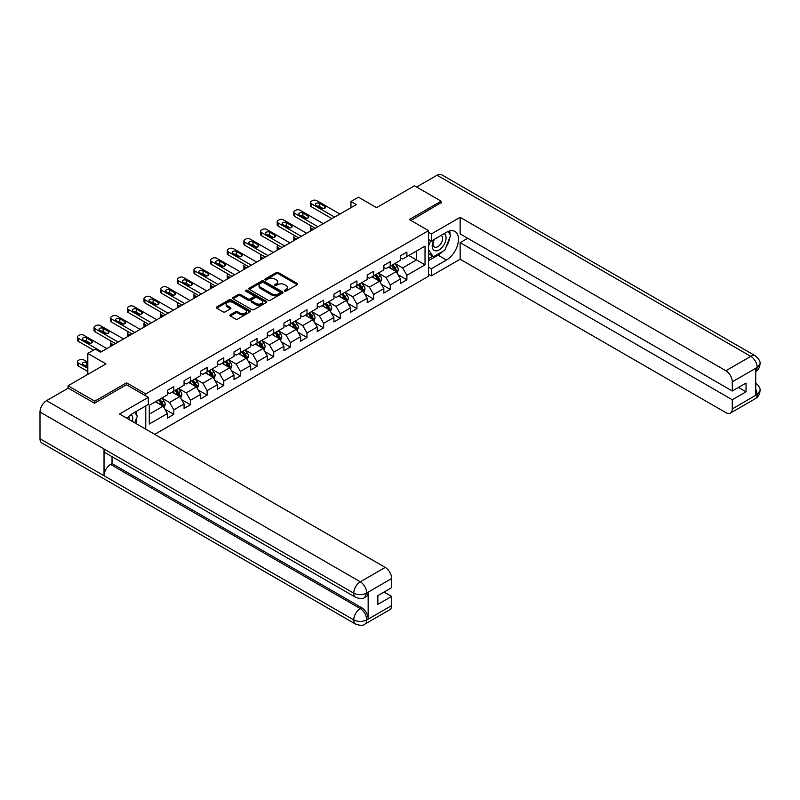 <?xml version="1.0" encoding="UTF-8"?>
<svg xmlns="http://www.w3.org/2000/svg" width="800" height="800" viewBox="0 0 800 800"><rect width="100%" height="100%" fill="white"/><g stroke="black" fill="none" stroke-linecap="round" stroke-linejoin="round"><path stroke-width="1.2" d="M284.62 291.1A1.04 0.6 0 0 0 286.09 291.1L297.22 284.67A1.48 0.86 0 0 0 297.65 284.07A1.48 0.86 0 0 0 297.22 283.46L278.37 272.58A1.48 0.86 0 0 0 276.27 272.58L265.14 279A1.04 0.6 0 0 0 266.61 279.85L268.05 279.02A4.74 2.74 0 0 1 274.75 279.02L276.32 279.92A4.74 2.74 0 0 1 277.71 281.86A4.74 2.74 0 0 1 276.32 283.79L274.88 284.63A1.04 0.6 0 0 0 276.35 285.47L277.79 284.64A4.74 2.74 0 0 1 284.49 284.64L286.06 285.55A4.74 2.74 0 0 1 287.45 287.48A4.74 2.74 0 0 1 286.06 289.42L284.62 290.25A1.04 0.6 0 0 0 284.62 291.1L284.62 290.25M230.29 314.79A1.48 0.86 0 0 0 229.85 315.39A1.48 0.86 0 0 0 230.29 316L235.58 319.05A1.48 0.86 0 0 0 237.67 319.05L250.03 311.92A1.48 0.86 0 0 0 250.46 311.31A1.48 0.86 0 0 0 250.03 310.71L231.18 299.82A1.48 0.86 0 0 0 229.08 299.82L216.72 306.96A1.48 0.86 0 0 0 216.29 307.56A1.48 0.86 0 0 0 216.72 308.17L223.11 311.86A1.48 0.86 0 0 0 225.2 311.86L230.49 308.8A1.48 0.86 0 0 0 230.93 308.2A1.48 0.86 0 0 0 230.49 307.59L227.33 305.76A3.96 2.29 0 0 1 226.17 304.14A3.96 2.29 0 0 1 228.61 302.03A3.96 2.29 0 0 1 232.93 302.53L245.34 309.69A3.96 2.29 0 0 1 246.5 311.31A3.96 2.29 0 0 1 244.06 313.42A3.96 2.29 0 0 1 239.74 312.93L237.67 311.73A1.48 0.86 0 0 0 235.58 311.73L230.29 314.79L230.29 316L235.58 312.97L235.58 311.73M441.15 203.04L441.15 201.19L414.47 185.78L376.58 207.66L358.44 197.18L350.97 201.49L356.31 204.58L100.61 352.2L95.28 349.12L87.81 353.43L87.81 374.38M126.55 384.79L126.55 382.82L94.75 401.18L68.07 385.78L105.95 363.9L87.81 353.43M126.55 382.82L145.76 393.91L428.55 230.64L428.55 276.23L154.72 434.33M441.15 201.19L409.35 219.55L428.55 230.64M268.15 300.24A1.48 0.86 0 0 0 270.25 300.24L282.61 293.11A1.48 0.86 0 0 0 283.04 292.5A1.48 0.86 0 0 0 282.61 291.9L263.75 281.01A1.48 0.86 0 0 0 261.66 281.01L249.3 288.15A1.48 0.86 0 0 0 248.86 288.75A1.48 0.86 0 0 0 249.3 289.36L268.15 300.24M246.1 291.32A1.04 0.6 0 0 1 247.15 291.47L266.3 302.52L253.96 309.65A1.48 0.86 0 0 1 251.86 309.65L233.01 298.76L233.01 297.55A1.48 0.86 0 0 0 232.57 298.16A1.48 0.86 0 0 0 233.01 298.76M233.01 297.55L238.3 294.5A1.48 0.86 0 0 1 240.39 294.5L248.04 298.91A1.48 0.86 0 0 0 250.14 298.91L253.64 296.89A1.48 0.86 0 0 0 254.08 296.28A1.48 0.86 0 0 0 253.64 295.68L245.68 291.08A1.04 0.6 0 0 1 247.15 290.24L266.32 301.3A1.48 0.86 0 0 1 266.75 301.91A1.48 0.86 0 0 1 266.32 302.51L266.32 301.3M68.07 388.24L68.07 385.78M94.75 401.18L94.75 403.03M145.76 429.15L145.76 405.92M145.76 395.88L145.76 393.91M164.91 409.22L173.82 414.37L173.82 409.87L184.07 403.95L184.07 408.45L190.47 404.75L190.47 400.26L200.71 394.34L200.71 398.84L207.12 395.14L207.12 390.64L217.36 384.73L217.36 389.23L223.77 385.53L223.77 381.03L234.01 375.12L234.01 379.62L240.41 375.92L240.41 371.42L250.66 365.51L250.66 370L257.06 366.31L257.06 361.81L267.31 355.9L267.31 360.39L273.71 356.7L273.71 352.2L283.95 346.28L283.95 350.78L290.36 347.08L290.36 342.59L300.6 336.67L300.6 341.17L307 337.47L307 332.98L317.25 327.06L317.25 331.56L323.65 327.86L323.65 323.36L333.9 317.45L333.9 321.95L340.3 318.25L340.3 313.75L350.54 307.84L350.54 312.34L356.95 308.64L356.95 304.14L367.19 298.23L367.19 302.72L373.6 299.03L373.6 294.53L383.84 288.61L383.84 293.11L390.24 289.42L390.24 284.92L400.49 279L400.49 283.5L406.89 279.8L406.89 275.31L425.03 264.83L425.03 246.1L416.5 251.03L416.5 259.9L425.03 264.83M173.82 414.37L167.42 418.06L167.42 413.56L149.28 424.04L149.28 405.31L167.42 394.83L167.42 390.34L173.82 386.64L173.82 391.14L184.07 385.22L184.07 380.72L190.47 377.03L190.47 381.53L200.71 375.61L200.71 371.11L207.12 367.42L207.12 371.91L217.36 366L217.36 361.5L223.77 357.81L223.77 362.3L234.01 356.39L234.01 351.89L240.41 348.19L240.41 352.69L250.66 346.78L250.66 342.28L257.06 338.58L257.06 343.08L267.31 337.17L267.31 332.67L273.71 328.97L273.71 333.47L283.95 327.55L283.95 323.06L290.36 319.36L290.36 323.86L300.6 317.94L300.6 313.44L307 309.75L307 314.25L317.25 308.33L317.25 303.83L323.65 300.14L323.65 304.63L333.9 298.72L333.9 294.22L340.3 290.52L340.3 295.02L350.54 289.11L350.54 284.61L356.95 280.91L356.95 285.41L367.19 279.5L367.19 275L373.6 271.3L373.6 275.8L383.84 269.88L383.84 265.39L390.24 261.69L390.24 266.19L400.49 260.27L400.49 255.78L406.89 252.08L406.89 256.58L425.03 246.1M172.11 392.12L179.8 396.56L169.55 402.47L161.87 398.04M167.42 392.37L169.55 393.6L173.82 391.14M169.55 402.47L173.82 409.87M179.8 396.56L184.07 403.95M188.76 382.51L196.45 386.95L186.2 392.86L178.52 388.43M184.07 382.76L186.2 383.99L190.47 381.53M186.2 392.86L190.47 400.26M196.45 386.95L200.71 394.34M205.41 372.9L213.09 377.34L202.85 383.25L195.17 378.82M200.71 373.15L202.85 374.38L207.12 371.91M202.85 383.25L207.12 390.64M213.09 377.34L217.36 384.73M222.06 363.29L229.74 367.72L219.5 373.64L211.81 369.2M217.36 363.54L219.5 364.77L223.77 362.3M219.5 373.64L223.77 381.03M229.74 367.72L234.01 375.12M238.71 353.68L246.39 358.11L236.14 364.03L228.46 359.59M234.01 353.92L236.14 355.16L240.41 352.69M236.14 364.03L240.41 371.42M246.39 358.11L250.66 365.51M255.35 344.07L263.04 348.5L252.79 354.42L245.11 349.98M250.66 344.31L252.79 345.54L257.06 343.08M252.79 354.42L257.06 361.81M263.04 348.5L267.31 355.9M272 334.45L279.69 338.89L269.44 344.81L261.76 340.37M267.31 334.7L269.44 335.93L273.71 333.47M269.44 344.81L273.71 352.2M279.69 338.89L283.95 346.28M288.65 324.84L296.33 329.28L286.09 335.19L278.4 330.76M283.95 325.09L286.09 326.32L290.36 323.86M286.09 335.19L290.36 342.59M296.33 329.28L300.6 336.67M305.3 315.23L312.98 319.67L302.74 325.58L295.05 321.15M300.6 315.48L302.74 316.71L307 314.25M302.74 325.58L307 332.98M312.98 319.67L317.25 327.06M321.94 305.62L329.63 310.06L319.38 315.97L311.7 311.53M317.25 305.87L319.38 307.1L323.65 304.63M319.38 315.97L323.65 323.36M329.63 310.06L333.9 317.45M338.59 296.01L346.28 300.44L336.03 306.36L328.35 301.92M333.9 296.25L336.03 297.49L340.3 295.02M336.03 306.36L340.3 313.75M346.28 300.44L350.54 307.84M355.24 286.4L362.92 290.83L352.68 296.75L345 292.31M350.54 286.64L352.68 287.88L356.95 285.41M352.68 296.75L356.95 304.14M362.92 290.83L367.19 298.23M371.89 276.79L379.57 281.22L369.33 287.14L361.64 282.7M367.19 277.03L369.33 278.26L373.6 275.8M369.33 287.14L373.6 294.53M379.57 281.22L383.84 288.61M388.54 267.17L396.22 271.61L385.97 277.52L378.29 273.09M383.84 267.42L385.97 268.65L390.24 266.19M385.97 277.52L390.24 284.92M396.22 271.61L400.49 279M408.81 255.47L416.5 259.9L402.62 267.91L394.94 263.48M400.49 257.81L402.62 259.04L406.89 256.58M402.62 267.91L406.89 275.31M350.97 201.49L350.97 207.66M149.28 414.18L163.15 406.17L155.47 401.73M163.15 406.17L167.42 413.56M397.98 274.66L406.89 279.8M381.33 284.27L390.24 289.42M364.68 293.88L373.6 299.03M348.04 303.49L356.95 308.64M331.39 313.11L340.3 318.25M314.74 322.72L323.65 327.86M298.09 332.33L307 337.47M281.45 341.94L290.36 347.08M264.8 351.55L273.71 356.7M248.15 361.16L257.06 366.31M231.5 370.77L240.41 375.92M214.85 380.39L223.77 385.53M198.21 390L207.12 395.14M181.56 399.61L190.47 404.75M285.04 291.24L286.06 290.65A4.74 2.74 0 0 0 287.45 288.72L287.45 287.48M277.71 281.86L277.71 283.09A4.74 2.74 0 0 1 276.32 285.03L275.3 285.62M297.2 284.68L278.37 273.81A1.48 0.86 0 0 0 276.27 273.81L265.56 279.99M282.61 291.9L282.61 293.11L263.75 282.24A1.48 0.86 0 0 0 261.66 282.24L249.32 289.37L249.3 288.15M279.99 292.93A1.04 0.6 0 0 0 279.99 292.08L263.44 282.52A1.04 0.6 0 0 0 261.97 282.52L260.45 283.4A4.74 2.74 0 0 0 259.06 285.34A4.74 2.74 0 0 0 260.45 287.27L271.77 293.8A4.74 2.74 0 0 0 278.47 293.8L279.99 292.93L279.99 294.16A1.04 0.6 0 0 0 280.29 293.74L280.29 292.5M259.06 285.34L259.06 286.57A4.74 2.74 0 0 0 260.45 288.5L260.45 287.27M279.99 294.16L278.47 295.04A4.74 2.74 0 0 1 271.77 295.04L260.45 288.5M233.03 298.77L238.3 295.73L238.3 294.5M254.08 296.28L254.08 297.51A1.48 0.86 0 0 1 253.64 298.12L250.14 300.15A1.48 0.86 0 0 1 248.04 300.15L240.39 295.73A1.48 0.86 0 0 0 238.3 295.73M255.98 303.49A3.96 2.29 0 0 0 260.29 303.99A3.96 2.29 0 0 0 262.74 301.88A3.96 2.29 0 0 0 261.58 300.26L257.21 297.73A1.48 0.86 0 0 0 255.11 297.73L251.6 299.76A1.48 0.86 0 0 0 251.17 300.36A1.48 0.86 0 0 0 251.6 300.97L255.98 303.49L255.98 304.73A3.96 2.29 0 0 0 260.29 305.22A3.96 2.29 0 0 0 262.74 303.11L262.74 301.88M251.17 300.36L251.17 301.6A1.48 0.86 0 0 0 251.6 302.2L251.6 300.97M255.98 304.73L251.6 302.2M246.5 311.31L246.5 312.54A3.96 2.29 0 0 1 244.06 314.66A3.96 2.29 0 0 1 239.74 314.16L237.67 312.97A1.48 0.86 0 0 0 235.58 312.97M226.17 304.14L226.17 305.38A3.96 2.29 0 0 0 227.33 306.99L227.33 305.76M230.49 307.59L230.49 308.8L227.33 306.99M250.01 311.93L231.18 301.05A1.48 0.86 0 0 0 229.08 301.05L216.74 308.18M397.06 273.07L398.33 269.87A4 2.31 -120 0 0 397.06 266.47L394.85 263.53M391.01 268.6L389.52 266.61M313.25 229.44L311.36 228.35L311.36 230.53M310.73 230.89A3.02 1.74 180 0 1 310.47 230.19L310.47 227.11A3.02 1.74 0 0 0 311.36 228.35M391.54 265.44L393.75 268.38A4 2.31 60 0 1 394.89 270.78L396.17 270.04A4 2.31 -120 0 0 395.03 267.64L392.83 264.7M391.82 265.28L394.27 268.54A2.04 1.18 60 0 1 394.64 269.16L396.17 270.04M311.25 225.94A3.02 1.74 0 0 0 310.47 227.11M334.59 217.11L311.36 203.7A3.02 1.74 -0 0 1 310.47 202.47A3.02 1.74 -0 0 1 311.36 201.24L312.43 200.62A3.02 1.74 -0 0 1 316.69 200.62L339.93 214.03M310.47 202.47L310.47 205.55A3.02 1.74 180 0 0 311.36 206.78L331.92 218.65M316.16 205.36A2.41 1.39 180 0 1 315.45 204.38A2.41 1.39 180 0 1 316.94 203.09A2.41 1.39 180 0 1 319.58 203.39L324.7 206.35A2.41 1.39 180 0 1 325.41 207.34A2.41 1.39 180 0 1 323.91 208.62A2.41 1.39 180 0 1 321.28 208.32L316.16 205.36M317.42 206.09A2.41 1.39 180 0 1 319.58 206.47L323.44 208.71M433.97 239.53A9.81 5.66 120 0 0 435.65 250.85A9.81 5.66 120 0 0 444.51 243.84A9.81 5.66 120 0 0 444.27 233.58M434.52 239.21A6.72 3.88 120 0 0 434.5 247A6.72 3.88 120 0 0 435.48 247.3A6.72 3.88 120 0 0 441.62 242.35A6.72 3.88 120 0 0 441.21 235.37A6.72 3.88 120 0 0 441.19 235.36M448.02 231.53L450.64 235.26L444.88 250.11L433.36 256.76L428.55 253.53M433.36 256.76L428.55 249.93M428.55 246.1L430.66 240.67M132.4 421.44A9.81 5.66 120 0 0 131.11 414.59M129.28 419.64A6.72 3.88 120 0 0 128.59 416.88M134.64 412.34L137.32 416.15L134.75 422.79M442.76 251.33A16.98 9.8 120 0 1 438.05 255.16L446.48 260.03A16.98 9.8 120 0 0 457.57 245.07A16.98 9.8 120 0 0 454.97 231.46A16.98 9.8 120 0 0 446.48 232.3L431.33 241.05L431.33 233.96L460.14 217.33L725.87 370.74L750.78 356.36L437.04 175.22L416.6 187.02M446.48 260.03L431.33 268.78L431.33 275.86L460.14 259.23L460.14 242.65L732.27 399.76L732.27 408.94L757.34 394.34L755.75 395.08L755.75 368.59L757.19 367.45L732.27 381.83A9.06 5.23 -120 0 0 725.87 370.74M467.72 238.28L460.14 242.65M738.46 387.44L746.04 391.82L746.04 383.07L732.27 391.01L460.14 233.9L460.14 217.33M428.55 239.45L431.33 241.05M428.55 232.36L431.33 233.96M428.55 274.26L431.33 275.86M428.55 267.17L431.33 268.78M460.14 259.23L725.87 412.64A9.06 5.23 -120 0 0 730.39 413.09A9.06 5.23 -120 0 0 732.27 408.94M437.04 175.22A9.28 5.36 -60 0 1 441.68 174.76L755.43 355.9A9.28 5.36 -60 0 0 750.78 356.36A9.06 5.23 60 0 1 757.19 367.45M732.27 391.01L732.27 381.83M746.04 391.82L732.27 399.76M441.15 202.67L410.95 220.47M446.13 246.89A16.98 9.8 120 0 0 449.78 237.47M450.06 234.43A16.98 9.8 120 0 0 449.64 230.97M438.05 255.16L428.55 260.64M428.55 258.67L432.61 256.33M428.55 254.97L429.41 254.48M755.75 388.75L757.19 394.25M755.43 382.7C759.07 385.97 760.59 388.59 760 390.55L757.36 394.33M755.43 355.9C759.06 359.14 760.59 361.78 760 363.82L757.35 367.54M355.67 597.35A9.28 5.36 -60 0 1 353.75 593.16C358.02 595.21 362.28 595.2 366.54 593.11L364.84 597.34C363.32 598.88 360.26 598.89 355.67 597.35L105.95 453.18A9.28 5.36 -60 0 1 104.03 448.99L40 412.02A9.28 5.36 -60 0 1 46.56 400.66L68.28 388.12L94.43 403.21L126.44 384.73L148.32 397.36L148.32 404.45L133.16 413.19A16.98 9.8 120 0 0 127.22 418.45M148.32 397.36L119.5 414L385.23 567.41A9.06 5.23 60 0 1 391.63 578.5L391.63 587.68L377.86 595.63L377.86 604.38L391.63 596.43L391.63 605.61A9.06 5.23 60 0 1 389.76 609.75L364.84 624.14A9.06 5.23 -120 0 0 366.71 620L391.63 605.61M136.31 423.7L139.89 425.76M136.69 423.48L136.69 417.79M136.69 415.25L136.69 411.16M364.84 624.14C363.39 625.68 360.33 625.68 355.67 624.15L41.92 443.01A9.28 5.36 -60 0 1 40 438.76L104.03 475.73A9.28 5.36 -60 0 1 110.59 464.43L360.31 608.6L361.75 607.77A9.06 5.23 60 0 1 368.15 618.86L368.15 592.36A9.06 5.23 60 0 1 366.28 596.51L364.84 597.34M40 412.02L40 438.76M46.56 400.66L360.31 581.8A9.28 5.36 -60 0 0 353.75 593.16L104.03 448.99L104.03 475.73L353.75 619.9C358.01 621.96 362.27 621.96 366.55 619.9L366.71 620M391.63 596.43L384.05 592.05M112.03 456.69L112.03 463.59L361.75 607.77M112.03 463.59L110.59 464.43M380.41 282.68L381.68 279.48A4 2.31 -120 0 0 380.41 276.08L378.21 273.14M374.37 278.22L372.87 276.22M296.6 239.05L294.71 237.96L294.71 240.14M294.08 240.5A3.02 1.74 180 0 1 293.83 239.81L293.83 236.73A3.02 1.74 0 0 0 294.71 237.96M374.9 275.05L377.1 277.99A4 2.31 60 0 1 378.24 280.39L379.53 279.65A4 2.31 -120 0 0 378.38 277.25L376.18 274.31M375.18 274.89L377.62 278.15A2.04 1.18 60 0 1 377.99 278.77L379.53 279.65M294.61 235.56A3.02 1.74 0 0 0 293.83 236.73M363.77 292.29L365.04 289.1A4 2.31 -120 0 0 363.76 285.69L361.56 282.75M357.72 287.83L356.22 285.83M279.95 248.66L278.06 247.57L278.06 249.75M277.43 250.11A3.02 1.74 180 0 1 277.18 249.42L277.18 246.34A3.02 1.74 0 0 0 278.06 247.57M358.25 284.66L360.45 287.6A4 2.31 60 0 1 361.6 290.01L362.88 289.27A4 2.31 -120 0 0 361.73 286.86L359.53 283.92M358.53 284.5L360.97 287.76A2.04 1.18 60 0 1 361.34 288.38L362.88 289.27M277.96 245.17A3.02 1.74 0 0 0 277.18 246.34M317.94 226.73L294.71 213.31A3.02 1.74 -0 0 1 293.83 212.08A3.02 1.74 -0 0 1 294.71 210.85L295.78 210.23A3.02 1.74 -0 0 1 300.05 210.23L323.28 223.64M293.83 212.08L293.83 215.16A3.02 1.74 180 0 0 294.71 216.39L315.27 228.27M299.51 214.98A2.41 1.39 180 0 1 298.81 213.99A2.41 1.39 180 0 1 300.3 212.7A2.41 1.39 180 0 1 302.93 213L308.05 215.96A2.41 1.39 180 0 1 308.76 216.95A2.41 1.39 180 0 1 307.27 218.24A2.41 1.39 180 0 1 304.64 217.93L299.51 214.98M300.77 215.7A2.41 1.39 180 0 1 302.93 216.08L306.79 218.32M301.3 236.34L278.06 222.92A3.02 1.74 -0 0 1 277.18 221.69A3.02 1.74 -0 0 1 278.06 220.46L279.13 219.84A3.02 1.74 -0 0 1 283.4 219.84L306.63 233.26M277.18 221.69L277.18 224.77A3.02 1.74 180 0 0 278.06 226L298.63 237.88M282.87 224.59A2.41 1.39 180 0 1 282.16 223.6A2.41 1.39 180 0 1 283.65 222.31A2.41 1.39 180 0 1 286.28 222.62L291.4 225.57A2.41 1.39 180 0 1 292.11 226.56A2.41 1.39 180 0 1 290.62 227.85A2.41 1.39 180 0 1 287.99 227.54L282.87 224.59M284.12 225.31A2.41 1.39 180 0 1 286.28 225.7L290.15 227.93M347.12 301.9L348.39 298.71A4 2.31 -120 0 0 347.11 295.3L344.91 292.36M341.07 297.44L339.57 295.44M263.3 258.27L261.42 257.18L261.42 259.36M260.78 259.73A3.02 1.74 180 0 1 260.53 259.03L260.53 255.95A3.02 1.74 0 0 0 261.42 257.18M341.6 294.27L343.8 297.21A4 2.31 60 0 1 344.95 299.62L346.23 298.88A4 2.31 -120 0 0 345.08 296.47L342.88 293.53M341.88 294.11L344.32 297.37A2.04 1.18 60 0 1 344.69 297.99L346.23 298.88M261.31 254.78A3.02 1.74 0 0 0 260.53 255.95M330.47 311.52L331.74 308.32A4 2.31 -120 0 0 330.46 304.91L328.26 301.97M324.42 307.05L322.93 305.05M246.66 267.88L244.77 266.79L244.77 268.97M244.14 269.34A3.02 1.74 180 0 1 243.88 268.64L243.88 265.56A3.02 1.74 0 0 0 244.77 266.79M324.95 303.88L327.16 306.82A4 2.31 60 0 1 328.3 309.23L329.58 308.49A4 2.31 -120 0 0 328.44 306.08L326.23 303.14M325.23 303.72L327.68 306.98A2.04 1.18 60 0 1 328.05 307.6L329.58 308.49M244.66 264.39A3.02 1.74 0 0 0 243.88 265.56M313.82 321.13L315.09 317.93A4 2.31 -120 0 0 313.82 314.52L311.61 311.58M307.77 316.66L306.28 314.66M230.01 277.49L228.12 276.4L228.12 278.58M227.49 278.95A3.02 1.74 180 0 1 227.24 278.25L227.24 275.17A3.02 1.74 0 0 0 228.12 276.4M308.31 313.49L310.51 316.43A4 2.31 60 0 1 311.65 318.84L312.93 318.1A4 2.31 -120 0 0 311.79 315.69L309.59 312.75M308.58 313.33L311.03 316.59A2.04 1.18 60 0 1 311.4 317.21L312.93 318.1M228.02 274A3.02 1.74 0 0 0 227.24 275.17M284.65 245.95L261.42 232.54A3.02 1.74 -0 0 1 260.53 231.3A3.02 1.74 -0 0 1 261.42 230.07L262.48 229.45A3.02 1.74 -0 0 1 266.75 229.45L289.98 242.87M260.53 231.3L260.53 234.38A3.02 1.74 180 0 0 261.42 235.62L281.98 247.49M266.22 234.2A2.41 1.39 180 0 1 265.51 233.21A2.41 1.39 180 0 1 267 231.92A2.41 1.39 180 0 1 269.63 232.23L274.75 235.18A2.41 1.39 180 0 1 275.46 236.17A2.41 1.39 180 0 1 273.97 237.46A2.41 1.39 180 0 1 271.34 237.16L266.22 234.2M267.47 234.92A2.41 1.39 180 0 1 269.63 235.31L273.5 237.54M268 255.56L244.77 242.15A3.02 1.74 -0 0 1 243.88 240.91A3.02 1.74 -0 0 1 244.77 239.68L245.83 239.07A3.02 1.74 -0 0 1 250.1 239.07L273.34 252.48M243.88 240.91L243.88 244A3.02 1.74 180 0 0 244.77 245.23L265.33 257.1M249.57 243.81A2.41 1.39 180 0 1 248.86 242.82A2.41 1.39 180 0 1 250.35 241.54A2.41 1.39 180 0 1 252.98 241.84L258.11 244.8A2.41 1.39 180 0 1 258.81 245.78A2.41 1.39 180 0 1 257.32 247.07A2.41 1.39 180 0 1 254.69 246.77L249.57 243.81M250.83 244.54A2.41 1.39 180 0 1 252.98 244.92L256.85 247.15M251.35 265.17L228.12 251.76A3.02 1.74 -0 0 1 227.24 250.53A3.02 1.74 -0 0 1 228.12 249.29L229.19 248.68A3.02 1.74 -0 0 1 233.46 248.68L256.69 262.09M227.24 250.53L227.24 253.61A3.02 1.74 180 0 0 228.12 254.84L248.68 266.71M232.92 253.42A2.41 1.39 180 0 1 232.21 252.44A2.41 1.39 180 0 1 233.71 251.15A2.41 1.39 180 0 1 236.34 251.45L241.46 254.41A2.41 1.39 180 0 1 242.17 255.39A2.41 1.39 180 0 1 240.68 256.68A2.41 1.39 180 0 1 238.04 256.38L232.92 253.42M234.18 254.15A2.41 1.39 180 0 1 236.34 254.53L240.2 256.76M297.18 330.74L298.45 327.54A4 2.31 -120 0 0 297.17 324.14L294.97 321.2M291.13 326.27L289.63 324.28M213.36 287.11L211.47 286.01L211.47 288.2M210.84 288.56A3.02 1.74 180 0 1 210.59 287.86L210.59 284.78A3.02 1.74 0 0 0 211.47 286.01M291.66 323.11L293.86 326.05A4 2.31 60 0 1 295.01 328.45L296.29 327.71A4 2.31 -120 0 0 295.14 325.31L292.94 322.37M291.94 322.94L294.38 326.21A2.04 1.18 60 0 1 294.75 326.83L296.29 327.71M211.37 283.61A3.02 1.74 0 0 0 210.59 284.78M234.7 274.78L211.47 261.37A3.02 1.74 -0 0 1 210.59 260.14A3.02 1.74 -0 0 1 211.47 258.91L212.54 258.29A3.02 1.74 -0 0 1 216.81 258.29L240.04 271.7M210.59 260.14L210.59 263.22A3.02 1.74 180 0 0 211.47 264.45L232.04 276.32M216.27 263.03A2.41 1.39 180 0 1 215.57 262.05A2.41 1.39 180 0 1 217.06 260.76A2.41 1.39 180 0 1 219.69 261.06L224.81 264.02A2.41 1.39 180 0 1 225.52 265A2.41 1.39 180 0 1 224.03 266.29A2.41 1.39 180 0 1 221.4 265.99L216.27 263.03M217.53 263.76A2.41 1.39 180 0 1 219.69 264.14L223.56 266.37M280.53 340.35L281.8 337.15A4 2.31 -120 0 0 280.52 333.75L278.32 330.81M274.48 335.88L272.98 333.89M196.71 296.72L194.82 295.63L194.82 297.81M194.19 298.17A3.02 1.74 180 0 1 193.94 297.47L193.94 294.39A3.02 1.74 0 0 0 194.82 295.63M275.01 332.72L277.21 335.66A4 2.31 60 0 1 278.36 338.06L279.64 337.32A4 2.31 -120 0 0 278.49 334.92L276.29 331.98M275.29 332.56L277.73 335.82A2.04 1.18 60 0 1 278.1 336.44L279.64 337.32M194.72 293.22A3.02 1.74 0 0 0 193.94 294.39M218.06 284.39L194.82 270.98A3.02 1.74 -0 0 1 193.94 269.75A3.02 1.74 -0 0 1 194.82 268.52L195.89 267.9A3.02 1.74 -0 0 1 200.16 267.9L223.39 281.31M193.94 269.75L193.94 272.83A3.02 1.74 180 0 0 194.82 274.06L215.39 285.93M199.63 272.64A2.41 1.39 180 0 1 198.92 271.66A2.41 1.39 180 0 1 200.41 270.37A2.41 1.39 180 0 1 203.04 270.67L208.16 273.63A2.41 1.39 180 0 1 208.87 274.62A2.41 1.39 180 0 1 207.38 275.9A2.41 1.39 180 0 1 204.75 275.6L199.63 272.64M200.88 273.37A2.41 1.39 180 0 1 203.04 273.75L206.91 275.99M263.88 349.96L265.15 346.76A4 2.31 -120 0 0 263.87 343.36L261.67 340.42M257.83 345.5L256.34 343.5M180.06 306.33L178.18 305.24L178.18 307.42M177.54 307.78A3.02 1.74 180 0 1 177.29 307.09L177.29 304.01A3.02 1.74 0 0 0 178.18 305.24M258.36 342.33L260.57 345.27A4 2.31 60 0 1 261.71 347.67L262.99 346.93A4 2.31 -120 0 0 261.85 344.53L259.64 341.59M258.64 342.17L261.08 345.43A2.04 1.18 60 0 1 261.46 346.05L262.99 346.93M178.07 302.84A3.02 1.74 0 0 0 177.29 304.01M201.41 294.01L178.18 280.59A3.02 1.74 -0 0 1 177.29 279.36A3.02 1.74 -0 0 1 178.18 278.13L179.24 277.51A3.02 1.74 -0 0 1 183.51 277.51L206.74 290.93M177.29 279.36L177.29 282.44A3.02 1.74 180 0 0 178.18 283.67L198.74 295.55M182.98 282.26A2.41 1.39 180 0 1 182.27 281.27A2.41 1.39 180 0 1 183.76 279.98A2.41 1.39 180 0 1 186.39 280.28L191.52 283.24A2.41 1.39 180 0 1 192.22 284.23A2.41 1.39 180 0 1 190.73 285.52A2.41 1.39 180 0 1 188.1 285.21L182.98 282.26M184.23 282.98A2.41 1.39 180 0 1 186.39 283.37L190.26 285.6M247.23 359.57L248.5 356.38A4 2.31 -120 0 0 247.23 352.97L245.02 350.03M241.18 355.11L239.69 353.11M163.42 315.94L161.53 314.85L161.53 317.03M160.9 317.39A3.02 1.74 180 0 1 160.64 316.7L160.64 313.62A3.02 1.74 0 0 0 161.53 314.85M241.72 351.94L243.92 354.88A4 2.31 60 0 1 245.06 357.29L246.34 356.55A4 2.31 -120 0 0 245.2 354.14L243 351.2M241.99 351.78L244.44 355.04A2.04 1.18 60 0 1 244.81 355.66L246.34 356.55M161.42 312.45A3.02 1.74 0 0 0 160.64 313.62M184.76 303.62L161.53 290.2A3.02 1.74 -0 0 1 160.64 288.97A3.02 1.74 -0 0 1 161.53 287.74L162.6 287.12A3.02 1.74 -0 0 1 166.86 287.12L190.1 300.54M160.64 288.97L160.64 292.05A3.02 1.74 180 0 0 161.53 293.28L182.09 305.16M166.33 291.87A2.41 1.39 180 0 1 165.62 290.88A2.41 1.39 180 0 1 167.11 289.59A2.41 1.39 180 0 1 169.75 289.9L174.87 292.85A2.41 1.39 180 0 1 175.58 293.84A2.41 1.39 180 0 1 174.08 295.13A2.41 1.39 180 0 1 171.45 294.83L166.33 291.87M167.59 292.59A2.41 1.39 180 0 1 169.75 292.98L173.61 295.21M230.58 369.19L231.85 365.99A4 2.31 -120 0 0 230.58 362.58L228.38 359.64M224.54 364.72L223.04 362.72M146.77 325.55L144.88 324.46L144.88 326.64M144.25 327.01A3.02 1.74 180 0 1 144 326.31L144 323.23A3.02 1.74 0 0 0 144.88 324.46M225.07 361.55L227.27 364.49A4 2.31 60 0 1 228.41 366.9L229.7 366.16A4 2.31 -120 0 0 228.55 363.75L226.35 360.81M225.35 361.39L227.79 364.65A2.04 1.18 60 0 1 228.16 365.27L229.7 366.16M144.78 322.06A3.02 1.74 0 0 0 144 323.23M168.11 313.23L144.88 299.82A3.02 1.74 -0 0 1 144 298.58A3.02 1.74 -0 0 1 144.88 297.35L145.95 296.74A3.02 1.74 -0 0 1 150.22 296.74L173.45 310.15M144 298.58L144 301.66A3.02 1.74 180 0 0 144.88 302.9L165.45 314.77M149.68 301.48A2.41 1.39 180 0 1 148.98 300.49A2.41 1.39 180 0 1 150.47 299.21A2.41 1.39 180 0 1 153.1 299.51L158.22 302.47A2.41 1.39 180 0 1 158.93 303.45A2.41 1.39 180 0 1 157.44 304.74A2.41 1.39 180 0 1 154.81 304.44L149.68 301.48M150.94 302.2A2.41 1.39 180 0 1 153.1 302.59L156.96 304.82M213.94 378.8L215.21 375.6A4 2.31 -120 0 0 213.93 372.19L211.73 369.25M207.89 374.33L206.39 372.33M130.12 335.16L128.23 334.07L128.23 336.25M127.6 336.62A3.02 1.74 180 0 1 127.35 335.92L127.35 332.84A3.02 1.74 0 0 0 128.23 334.07M208.42 371.16L210.62 374.1A4 2.31 60 0 1 211.77 376.51L213.05 375.77A4 2.31 -120 0 0 211.9 373.36L209.7 370.42M208.7 371L211.14 374.26A2.04 1.18 60 0 1 211.51 374.88L213.05 375.77M128.13 331.67A3.02 1.74 0 0 0 127.35 332.84M151.47 322.84L128.23 309.43A3.02 1.74 -0 0 1 127.35 308.19A3.02 1.74 -0 0 1 128.23 306.96L129.3 306.35A3.02 1.74 -0 0 1 133.57 306.35L156.8 319.76M127.35 308.19L127.35 311.28A3.02 1.74 180 0 0 128.23 312.51L148.8 324.38M133.04 311.09A2.41 1.39 180 0 1 132.33 310.1A2.41 1.39 180 0 1 133.82 308.82A2.41 1.39 180 0 1 136.45 309.12L141.57 312.08A2.41 1.39 180 0 1 142.28 313.06A2.41 1.39 180 0 1 140.79 314.35A2.41 1.39 180 0 1 138.16 314.05L133.04 311.09M134.29 311.82A2.41 1.39 180 0 1 136.45 312.2L140.32 314.43M197.29 388.41L198.56 385.21A4 2.31 -120 0 0 197.28 381.8L195.08 378.86M191.24 383.94L189.74 381.95M113.47 344.77L111.59 343.68L111.59 345.86M110.95 346.23A3.02 1.74 180 0 1 110.7 345.53L110.7 342.45A3.02 1.74 0 0 0 111.59 343.68M191.77 380.77L193.97 383.71A4 2.31 60 0 1 195.12 386.12L196.4 385.38A4 2.31 -120 0 0 195.25 382.98L193.05 380.04M192.05 380.61L194.49 383.88A2.04 1.18 60 0 1 194.86 384.49L196.4 385.38M111.48 341.28A3.02 1.74 0 0 0 110.7 342.45M134.82 332.45L111.59 319.04A3.02 1.74 -0 0 1 110.7 317.81A3.02 1.74 -0 0 1 111.59 316.57L112.65 315.96A3.02 1.74 -0 0 1 116.92 315.96L140.15 329.37M110.7 317.81L110.7 320.89A3.02 1.74 180 0 0 111.59 322.12L132.15 333.99M116.39 320.7A2.41 1.39 180 0 1 115.68 319.72A2.41 1.39 180 0 1 117.17 318.43A2.41 1.39 180 0 1 119.8 318.73L124.92 321.69A2.41 1.39 180 0 1 125.63 322.67A2.41 1.39 180 0 1 124.14 323.96A2.41 1.39 180 0 1 121.51 323.66L116.39 320.7M117.64 321.43A2.41 1.39 180 0 1 119.8 321.81L123.67 324.04M180.64 398.02L181.91 394.82A4 2.31 -120 0 0 180.63 391.42L178.43 388.48M174.59 393.55L173.1 391.56M175.12 390.39L177.33 393.33A4 2.31 60 0 1 178.47 395.73L179.75 394.99A4 2.31 -120 0 0 178.61 392.59L176.4 389.65M175.4 390.22L177.85 393.49A2.04 1.18 60 0 1 178.22 394.11L179.75 394.99M118.17 342.06L94.94 328.65A3.02 1.74 -0 0 1 94.05 327.42A3.02 1.74 -0 0 1 94.94 326.19L96 325.57A3.02 1.74 -0 0 1 100.27 325.57L123.51 338.98M94.05 327.42L94.05 330.5A3.02 1.74 180 0 0 94.94 331.73L115.5 343.6M99.74 330.31A2.41 1.39 180 0 1 99.03 329.33A2.41 1.39 180 0 1 100.52 328.04A2.41 1.39 180 0 1 103.15 328.34L108.28 331.3A2.41 1.39 180 0 1 108.98 332.29A2.41 1.39 180 0 1 107.49 333.57A2.41 1.39 180 0 1 104.86 333.27L99.74 330.31M101 331.04A2.41 1.39 180 0 1 103.15 331.42L107.02 333.65M163.99 407.63L165.26 404.43A4 2.31 -120 0 0 163.99 401.03L161.78 398.09M87.81 368.4L78.29 362.91A3.02 1.74 0 0 1 77.41 361.67A3.02 1.74 0 0 1 78.29 360.44L79.36 359.83A3.02 1.74 0 0 1 83.63 359.83L87.81 362.24M157.94 403.17L156.45 401.17M87.81 371.48L78.29 365.99A3.02 1.74 180 0 1 77.41 364.76L77.41 361.67M87.81 366.43L86.51 365.68A2.41 1.39 0 0 0 84.35 365.3M158.48 400L160.68 402.94A4 2.31 60 0 1 161.82 405.34L163.1 404.6A4 2.31 -120 0 0 161.96 402.2L159.76 399.26M158.75 399.84L161.2 403.1A2.04 1.18 60 0 1 161.57 403.72L163.1 404.6M87.81 363.35L86.51 362.6A2.41 1.39 0 0 0 83.88 362.3A2.41 1.39 0 0 0 82.38 363.58A2.41 1.39 0 0 0 83.09 364.57L87.81 367.29M101.52 351.67L78.29 338.26A3.02 1.74 -0 0 1 77.41 337.03A3.02 1.74 -0 0 1 78.29 335.8L79.36 335.18A3.02 1.74 -0 0 1 83.63 335.18L106.86 348.59M77.41 337.03L77.41 340.11A3.02 1.74 180 0 0 78.29 341.34L93.52 350.13M83.09 339.93A2.41 1.39 180 0 1 82.38 338.94A2.41 1.39 180 0 1 83.88 337.65A2.41 1.39 180 0 1 86.51 337.95L91.63 340.91A2.41 1.39 180 0 1 92.34 341.9A2.41 1.39 180 0 1 90.85 343.18A2.41 1.39 180 0 1 88.21 342.88L83.09 339.93M84.35 340.65A2.41 1.39 180 0 1 86.51 341.03L90.37 343.27M286.06 290.65L286.06 289.42M274.88 285.47L274.88 284.63M276.32 285.03L276.32 283.79M265.14 279.85L265.14 279M276.27 273.81L276.27 272.58M278.37 273.81L278.37 272.58M297.22 284.67L297.22 283.46M261.66 282.24L261.66 281.01M263.75 282.24L263.75 281.01M271.77 295.04L271.77 293.8M278.47 295.04L278.47 293.8M240.39 295.73L240.39 294.5M248.04 300.15L248.04 298.91M250.14 300.15L250.14 298.91M253.64 298.12L253.64 296.89M247.15 291.47L247.15 290.24M237.67 312.97L237.67 311.73M239.74 314.16L239.74 312.93M216.72 308.17L216.72 306.96M229.08 301.05L229.08 299.82M231.18 301.05L231.18 299.82M250.03 311.92L250.03 310.71M395.82 271.38L398.31 269.95M395.03 267.64L397.06 266.47M392.18 269.28L393.75 268.38M311.36 206.78L311.36 203.7M319.58 203.39L319.58 206.47M324.7 206.35L324.7 208.32M760 390.58C759.9 394.13 758.34 396.84 755.31 398.7A9.06 5.23 -120 0 0 757.19 394.56M755.75 371.6L757.19 367.76M368.15 618.86L366.56 619.9M391.63 578.5L366.56 593.11M366.71 593.19L368.15 592.36M366.71 592.89A9.06 5.23 60 0 0 360.31 581.8L385.23 567.41M355.67 624.15A9.28 5.36 -60 0 1 353.75 619.9A9.28 5.36 -60 0 1 360.31 608.6C364.16 611.18 366.3 614.88 366.71 619.69M379.18 280.99L381.66 279.56M378.38 277.25L380.41 276.08M375.54 278.89L377.1 277.99M362.53 290.6L365.01 289.17M361.73 286.86L363.76 285.69M358.89 288.5L360.45 287.6M294.71 216.39L294.71 213.31M302.93 213L302.93 216.08M308.05 215.96L308.05 217.93M278.06 226L278.06 222.92M286.28 222.62L286.28 225.7M291.4 225.57L291.4 227.54M345.88 300.22L348.36 298.78M345.08 296.47L347.11 295.3M342.24 298.11L343.8 297.21M329.23 309.83L331.71 308.4M328.44 306.08L330.46 304.91M325.59 307.73L327.16 306.82M312.59 319.44L315.07 318.01M311.79 315.69L313.82 314.52M308.94 317.34L310.51 316.43M261.42 235.62L261.42 232.54M269.63 232.23L269.63 235.31M274.75 235.18L274.75 237.16M244.77 245.23L244.77 242.15M252.98 241.84L252.98 244.92M258.11 244.8L258.11 246.77M228.12 254.84L228.12 251.76M236.34 251.45L236.34 254.53M241.46 254.41L241.46 256.38M295.94 329.05L298.42 327.62M295.14 325.31L297.17 324.14M292.3 326.95L293.86 326.05M211.47 264.45L211.47 261.37M219.69 261.06L219.69 264.14M224.81 264.02L224.81 265.99M279.29 338.66L281.77 337.23M278.49 334.92L280.52 333.75M275.65 336.56L277.21 335.66M194.82 274.06L194.82 270.98M203.04 270.67L203.04 273.75M208.16 273.63L208.16 275.6M262.64 348.27L265.12 346.84M261.85 344.53L263.87 343.36M259 346.17L260.57 345.27M178.18 283.67L178.18 280.59M186.39 280.28L186.39 283.37M191.52 283.24L191.52 285.21M245.99 357.89L248.48 356.45M245.2 354.14L247.23 352.97M242.35 355.78L243.92 354.88M161.53 293.28L161.53 290.2M169.75 289.9L169.75 292.98M174.87 292.85L174.87 294.83M229.35 367.5L231.83 366.06M228.55 363.75L230.58 362.58M225.71 365.39L227.27 364.49M144.88 302.9L144.88 299.82M153.1 299.51L153.1 302.59M158.22 302.47L158.22 304.44M212.7 377.11L215.18 375.68M211.9 373.36L213.93 372.19M209.06 375.01L210.62 374.1M128.23 312.51L128.23 309.43M136.45 309.12L136.45 312.2M141.57 312.08L141.57 314.05M196.05 386.72L198.53 385.29M195.25 382.98L197.28 381.8M192.41 384.62L193.97 383.71M111.59 322.12L111.59 319.04M119.8 318.73L119.8 321.81M124.92 321.69L124.92 323.66M179.4 396.33L181.88 394.9M178.61 392.59L180.63 391.42M175.76 394.23L177.33 393.33M94.94 331.73L94.94 328.65M103.15 328.34L103.15 331.42M108.28 331.3L108.28 333.27M78.29 362.91L78.29 365.99M162.76 405.94L165.24 404.51M161.96 402.2L163.99 401.03M159.11 403.84L160.68 402.94M86.51 365.68L86.51 362.6M78.29 341.34L78.29 338.26M86.51 337.95L86.51 341.03M91.63 340.91L91.63 342.88M730.39 413.09L755.31 398.7M760 363.85C759.88 367.36 758.32 370.05 755.31 371.9"/></g></svg>
